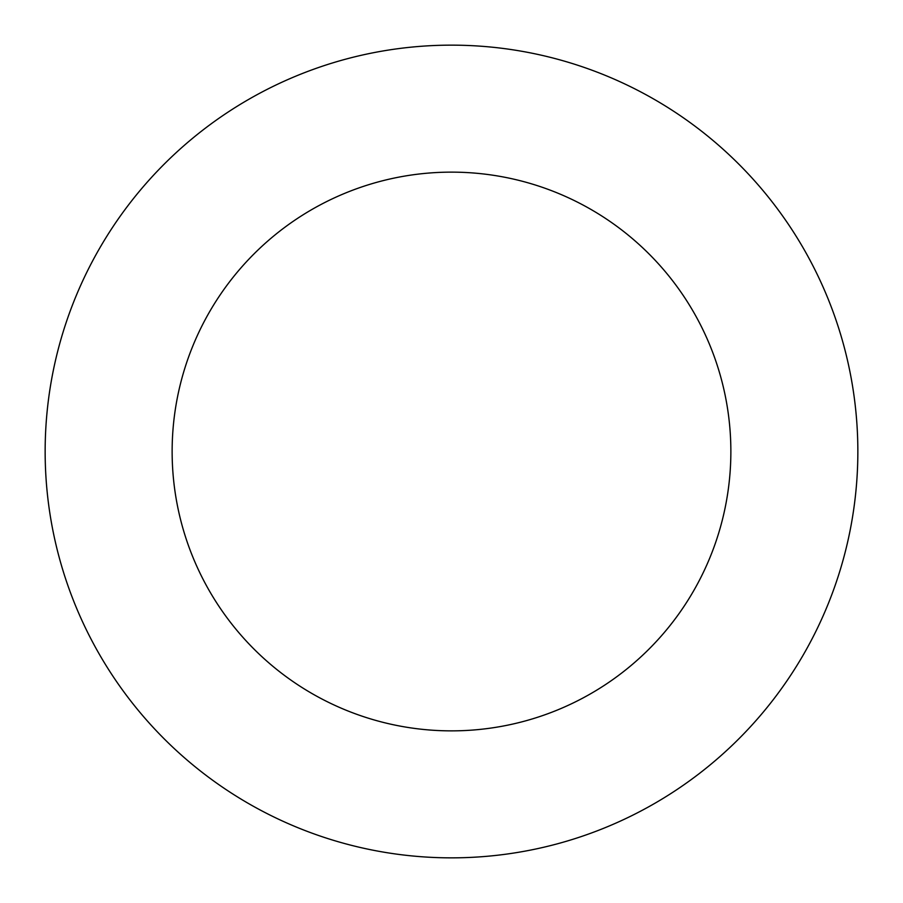 <?xml version="1.0" encoding="UTF-8"?>
<svg xmlns="http://www.w3.org/2000/svg" width="903" height="903" viewBox="0 0 903 903"><rect width="100%" height="100%" fill="white"/><g stroke="black" fill="none" stroke-linecap="round" stroke-linejoin="round"><path stroke-width="0.68" stroke-dasharray="4.51 3.39" d="M730.866 451.5A279.366 279.366 0 0 0 451.5 172.134A279.366 279.366 0 0 0 172.134 451.5A279.366 279.366 0 0 0 451.5 730.866A279.366 279.366 0 0 0 730.866 451.5M857.85 451.5A406.35 406.35 0 0 0 451.5 45.15A406.35 406.35 0 0 0 45.15 451.5A406.35 406.35 0 0 0 451.5 857.85A406.35 406.35 0 0 0 857.85 451.5"/><path stroke-width="1.35" d="M730.866 451.5A279.366 279.366 0 0 0 451.5 172.134A279.366 279.366 0 0 0 172.134 451.5A279.366 279.366 0 0 0 451.5 730.866A279.366 279.366 0 0 0 730.866 451.5M857.85 451.5A406.35 406.35 0 0 0 451.5 45.15A406.35 406.35 0 0 0 45.15 451.5A406.35 406.35 0 0 0 451.5 857.85A406.35 406.35 0 0 0 857.85 451.5"/></g></svg>
